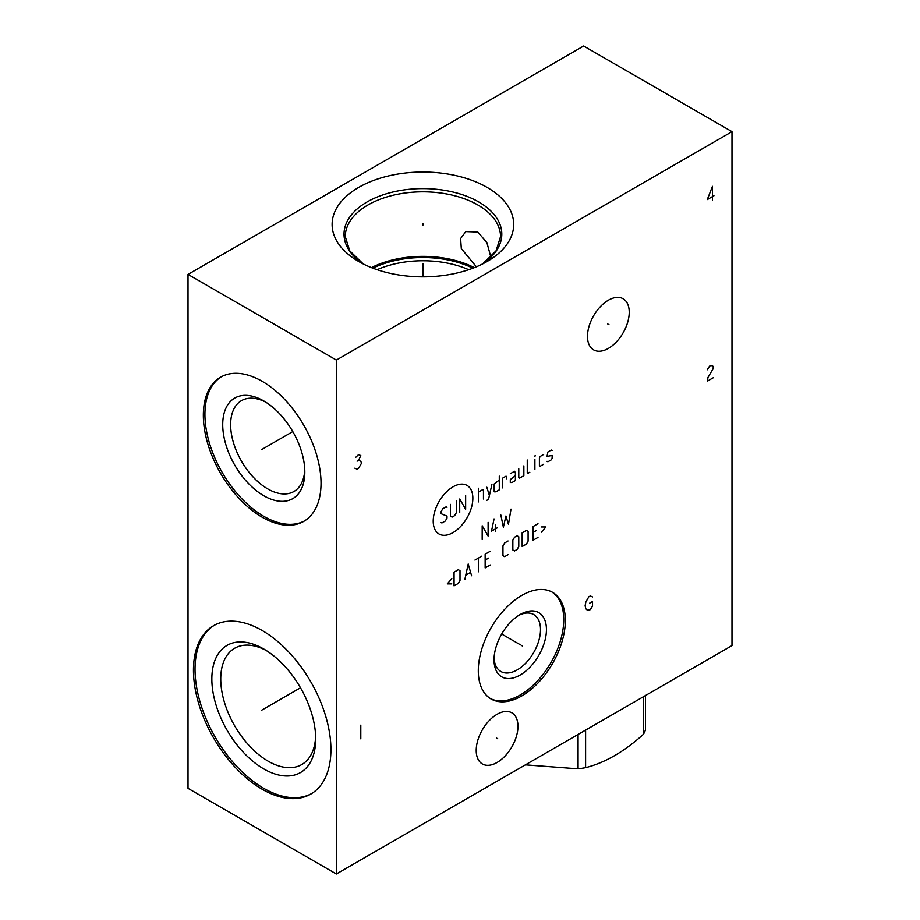 <?xml version="1.0" encoding="UTF-8"?>
<svg xmlns="http://www.w3.org/2000/svg" width="920" height="920" viewBox="0 0 920 920"><rect width="100%" height="100%" fill="white"/><g stroke="black" fill="none" stroke-linecap="round" stroke-linejoin="round"><path stroke-width="1.38" d="M188.013 274.413L188.013 788.348L336.363 874L731.986 645.587L731.986 131.652L583.636 46L188.013 274.413L336.363 360.065L731.986 131.652M336.363 874L336.363 360.065M565.34 620.517A61.548 35.535 -60 0 1 538.476 682.456A61.548 35.535 -60 0 1 491.038 698.947A61.548 35.535 -60 0 1 478.296 670.772A61.548 35.535 -60 0 1 505.16 608.833A61.548 35.535 -60 0 1 552.587 592.342A61.548 35.535 -60 0 1 565.34 620.517M629.234 312.271A29.509 17.043 -60 0 1 616.342 341.975A29.509 17.043 -60 0 1 593.607 349.876A29.509 17.043 -60 0 1 587.489 336.375A29.509 17.043 -60 0 1 600.369 306.671A29.509 17.043 -60 0 1 623.116 298.759A29.509 17.043 -60 0 1 629.234 312.271M517.96 726.328A29.509 17.043 -60 0 1 505.08 756.033A29.509 17.043 -60 0 1 482.333 763.945A29.509 17.043 -60 0 1 476.215 750.432A29.509 17.043 -60 0 1 489.106 720.728A29.509 17.043 -60 0 1 511.842 712.816A29.509 17.043 -60 0 1 517.96 726.328M321.034 483.241A83.225 48.047 60 0 1 303.796 521.341A83.225 48.047 60 0 1 239.671 499.042A83.225 48.047 60 0 1 203.343 415.288A83.225 48.047 60 0 1 220.57 377.188A83.225 48.047 60 0 1 284.705 399.487A83.225 48.047 60 0 1 321.034 483.241M330.924 749.57A97.209 56.131 60 0 1 310.799 794.075A97.209 56.131 60 0 1 235.876 768.027A97.209 56.131 60 0 1 193.453 670.197A97.209 56.131 60 0 1 213.578 625.692A97.209 56.131 60 0 1 288.489 651.74A97.209 56.131 60 0 1 330.924 749.57M487.105 187.392A90.781 52.405 180 0 1 487.105 261.51A90.781 52.405 180 0 1 358.719 261.51L358.719 261.51A90.781 52.405 180 0 1 358.719 187.381A90.781 52.405 180 0 1 487.105 187.392M476.376 266.8L461.311 248.584L460.621 238.556L465.796 231.598L477.802 232.047L486.898 242.615L490.889 257.186M474.352 267.628A77.625 44.815 0 0 0 371.461 267.628M494.063 658.076A32.867 18.975 -60 0 0 500.836 671.485A32.867 18.975 -60 0 0 526.159 662.676A32.867 18.975 -60 0 0 540.511 629.602A32.867 18.975 120 0 0 533.703 614.548A32.867 18.975 120 0 0 518.707 615.399M315.641 736.299A67.137 38.767 60 0 1 301.794 764.543A67.137 38.767 60 0 1 250.056 746.557A67.137 38.767 60 0 1 220.742 678.994A67.137 38.767 -120 0 1 234.646 648.255A67.137 38.767 -120 0 1 266.041 650.382M315.698 738.956A73.439 42.4 -120 0 0 263.775 649.014A73.439 42.4 -120 0 0 211.841 678.994A73.439 42.4 60 0 0 263.775 768.924A73.439 42.4 60 0 0 315.698 738.956M214.383 625.255A97.209 56.131 -120 0 0 195.028 669.288A97.209 56.131 60 0 0 236.946 766.567A97.209 56.131 60 0 0 311.581 793.603M546.445 629.602A37.064 21.401 -60 0 1 520.237 674.992A37.064 21.401 -60 0 1 494.028 659.858A37.064 21.401 120 0 1 520.237 614.468A37.064 21.401 120 0 1 546.445 629.602M490.268 698.464A61.548 35.535 -60 0 0 537.406 680.995A61.548 35.535 -60 0 0 563.753 619.608A61.548 35.535 120 0 0 551.781 591.905M304.761 469.671A52.451 30.279 60 0 1 293.952 491.487A52.451 30.279 60 0 1 253.529 477.434A52.451 30.279 60 0 1 230.632 424.649A52.451 30.279 -120 0 1 241.5 400.637A52.451 30.279 -120 0 1 265.799 402.178M304.819 472.052A58.052 33.511 -120 0 0 263.775 400.959A58.052 33.511 -120 0 0 222.72 424.649A58.052 33.511 60 0 0 263.775 495.742A58.052 33.511 60 0 0 304.819 472.052M221.375 376.74A83.225 48.047 -120 0 0 204.918 414.368A83.225 48.047 60 0 0 240.73 497.582A83.225 48.047 60 0 0 304.589 520.87M645.495 695.531L645.495 729.905A88.676 51.198 180 0 1 643.471 734.252C624.185 751.651 604.9 762.795 585.603 767.659A88.676 51.198 180 0 1 578.07 768.832L525.423 764.853M643.471 696.693L643.471 734.252M585.603 730.1L585.603 767.659M578.07 734.459L578.07 768.832M422.912 225.158L422.912 223.732L422.912 225.158M422.912 263.729L422.912 276.862M262.798 448.914L261.579 449.615L262.798 448.914M263.775 448.35L292.79 431.595M262.798 709.527L261.579 710.24L262.798 709.527M263.775 708.975L300.483 687.769M521.203 645.288L522.433 646.001M520.237 644.724L501.699 634.029M592.537 596.931L590.306 595.93L588.823 596.793L585.856 601.933L585.12 605.785L585.856 608.787L587.339 610.213L590.306 609.638L592.537 606.073L592.537 601.507L589.57 603.221M607.74 323.966L608.971 324.679M496.478 738.024L497.708 738.737M712.459 200.031L712.459 186.334L707.261 199.605L713.943 195.753M453.042 486.818A28.025 16.18 120 0 0 433.216 521.145A28.025 16.18 120 0 0 453.042 532.588A28.025 16.18 120 0 0 472.857 498.26A28.025 16.18 120 0 0 453.042 486.818M447.005 507.311L446.154 506.828L442.761 508.783L441.071 511.716L441.071 513.67L447.005 516.12L447.005 518.087L445.303 521.019L441.91 522.974L441.071 522.491M456.331 500.951L456.331 512.693L454.629 515.637L452.088 517.097L450.397 516.12L450.397 504.378M459.712 512.693L459.712 498.996L465.647 509.266L465.647 495.569M478.365 501.929L478.365 488.221M483.46 498.996L483.46 490.187L482.609 489.693L478.365 492.142M486.841 500.296L488.543 499.318L491.935 484.311M486.841 487.243L489.394 495.569M499.284 480.067L494.19 483.977L494.19 491.809L495.891 491.809L499.284 489.854L499.284 476.146M506.632 478.756L506.057 476.146L502.676 478.112L502.676 487.899M515.384 475.663L510.301 479.573L510.301 482.517L511.991 482.517L515.384 480.562L515.384 472.73L514.544 471.258L510.301 473.708M518.776 468.809L518.776 477.618L519.627 478.112L523.859 475.663L523.859 465.876M527.252 460L527.252 472.73L528.103 473.213L529.805 472.236M534.888 469.303L534.888 459.505M534.888 456.573L535.164 455.434L534.888 456.573M543.651 454.457L540.259 456.412L539.408 457.884L539.408 465.716L540.259 466.198L543.651 464.243M547.032 461.299L547.883 461.794L551.275 459.839L552.126 458.367L552.126 455.434L547.032 456.412L547.883 452.007L551.275 450.053L552.126 450.535M488.117 522.341L488.117 536.049L482.183 525.768L482.183 539.476M495.466 531.806L495.466 524.952M494.051 518.914L491.51 531.15L497.444 527.723M500.836 514.993L503.378 527.229L505.919 515.982L508.461 524.297L511.002 509.128M451.8 578.68L447.281 583.901L451.8 583.901M454.066 585.856L458.309 583.406L460 580.474L460 570.688L458.309 569.698L454.066 572.148L454.066 585.856M471.58 575.736L468.199 563.995L464.807 579.657M465.934 575.092L470.453 572.481M478.365 571.826L478.365 558.118M474.973 560.073L481.758 556.163M490.233 551.264L485.15 554.208L485.15 567.904L490.233 564.972M488.543 558.118L485.15 560.073M508.035 540.983L504.654 542.949L502.952 545.882L502.952 555.668L504.654 556.646L508.035 554.691M512.842 549.964L514.544 550.942L517.086 549.47L518.776 546.537L518.776 536.751L517.086 535.773L514.544 537.234L512.842 540.178L512.842 549.964M522.169 546.537L526.412 544.088L528.103 541.155L528.103 531.357L526.412 530.38L522.169 532.829L522.169 546.537M537.993 523.698L532.91 526.631L532.91 540.339L537.993 537.395M536.303 530.553L532.91 532.507M541.385 532.174L545.905 526.953L541.385 526.953M713.195 377.775L707.261 381.202L708.009 377.338L713.195 368.632L713.195 366.355L710.976 365.355L709.492 366.206L707.261 369.782M354.867 468.165L357.086 469.166L358.57 468.303L361.537 463.162L360.801 461.311L358.57 460.31L360.801 455.595L358.57 454.606L355.603 457.459M357.086 461.173L358.57 460.31M360.801 725.132L360.801 738.841M482.609 263.925A78.901 45.551 0 0 0 478.699 201.94A78.901 45.551 0 0 0 369.184 200.79A78.901 45.551 0 0 0 363.216 263.925L349.738 250.815L345.276 236.647A77.625 44.815 0 0 1 393.208 195.236A77.625 44.815 0 0 1 477.802 204.953A77.625 44.815 0 0 1 500.537 236.647L496.075 250.815L482.586 263.948M472.88 268.203A76.797 44.344 0 0 0 372.933 268.203M468.705 269.698A75.532 43.608 0 0 0 377.108 269.698"/></g></svg>
